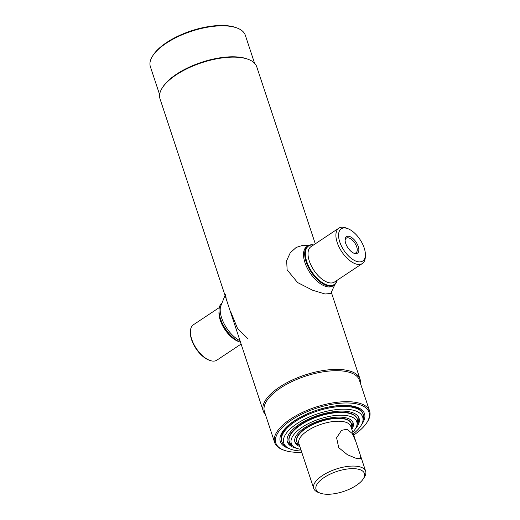 <?xml version="1.0" encoding="UTF-8"?>
<svg xmlns="http://www.w3.org/2000/svg" width="520" height="520" viewBox="0 0 520 520"><rect width="100%" height="100%" fill="white"/><g stroke="black" fill="none" stroke-linecap="round" stroke-linejoin="round"><path stroke-width="0.78" d="M254.566 63.232L245.323 35.269A50.005 20.709 161.7 0 0 237.166 28.041L236.151 27.657A49.062 20.319 161.7 0 0 232.934 26.67A49.062 20.319 161.7 0 0 153.198 55.094L152.613 56.004A50.005 20.709 161.7 0 0 150.371 66.671L159.62 94.627M237.166 28.041A50.005 20.709 161.7 0 0 233.883 27.034A50.005 20.709 161.7 0 0 152.613 56.004M315.289 243.815L256.737 66.768A50.947 21.099 161.7 0 0 248.424 59.41L247.41 59.027A50.005 20.709 161.7 0 0 244.127 58.019A50.005 20.709 161.7 0 0 162.858 86.99L162.279 87.9A50.947 21.099 161.7 0 0 159.991 98.761L226.129 298.733M248.424 59.41A50.947 21.099 161.7 0 0 245.083 58.377A50.947 21.099 161.7 0 0 162.279 87.9M360.38 383.168A50.947 21.099 161.7 0 0 360.009 379.035A50.947 21.099 161.7 0 0 348.354 370.65A50.947 21.099 161.7 0 0 291.375 380.451A50.947 21.099 161.7 0 0 263.263 411.034A50.947 21.099 161.7 0 0 265.434 414.57M353.691 435.071A49.062 20.319 161.7 0 0 366.801 422.708L367.387 421.798A50.005 20.709 161.7 0 0 369.629 411.132L359.379 380.146A50.005 20.709 161.7 0 0 347.938 371.917A50.005 20.709 161.7 0 0 292.026 381.537A50.005 20.709 161.7 0 0 264.433 411.548L274.677 442.533A50.005 20.709 161.7 0 0 282.834 449.761L283.849 450.144A49.062 20.319 161.7 0 0 287.066 451.132A49.062 20.319 161.7 0 0 301.743 452.25M369.629 411.132A50.005 20.709 161.7 0 0 358.189 402.896A50.005 20.709 161.7 0 0 302.269 412.516A50.005 20.709 161.7 0 0 274.677 442.533M366.801 422.708A49.062 20.319 161.7 0 0 357.779 404.163A49.062 20.319 161.7 0 0 293.449 418.743A49.062 20.319 161.7 0 0 283.849 450.144M361.719 424.372A44.343 18.363 161.7 0 0 364.52 413.725A44.343 18.363 161.7 0 0 354.38 406.419A44.343 18.363 161.7 0 0 304.792 414.954A44.343 18.363 161.7 0 0 280.319 441.571A44.343 18.363 161.7 0 0 288.925 448.448M345.709 243.399A9.919 4.973 -123.6 0 1 345.098 239.798A9.919 4.973 -123.6 0 1 350.616 236.925A9.919 4.973 -123.6 0 1 358.241 246.474A9.919 4.973 -123.6 0 1 354.042 253.266A9.919 4.973 -123.6 0 1 345.709 243.399M353.496 253.025A8.788 4.407 56.4 0 0 356.018 252.798A8.788 4.407 56.4 0 0 356.707 246.838A8.788 4.407 56.4 0 0 346.294 238.154A8.788 4.407 56.4 0 0 345.104 240.396M339.755 241.936A19.344 9.698 56.4 0 0 354.614 260.546A19.344 9.698 56.4 0 0 365.378 254.95A19.344 9.698 56.4 0 0 364.188 247.936A19.344 9.698 56.4 0 0 347.938 228.696A19.344 9.698 56.4 0 0 339.755 241.936M347.938 228.696L346.184 228.014A21.229 10.647 56.4 0 0 338.865 228.156A21.229 10.647 56.4 0 0 337.207 242.547A21.229 10.647 56.4 0 0 362.356 263.523A21.229 10.647 56.4 0 0 365.326 256.834L365.378 254.95M313.45 245.037A23.114 11.589 56.4 0 0 306.774 261.671A23.114 11.589 56.4 0 0 322.855 282.971A23.114 11.589 56.4 0 0 336.941 280.404M313.586 244.946A23.588 11.83 56.4 0 0 307.983 245.837A23.588 11.83 56.4 0 0 306.137 261.827A23.588 11.83 56.4 0 0 334.087 285.129A23.588 11.83 56.4 0 0 337.077 280.312M307.418 246.266A23.588 11.83 56.4 0 0 304.954 262.613A23.588 11.83 56.4 0 0 318.533 282.328A23.588 11.83 56.4 0 0 333.469 285.486M334.965 284.414L330.74 293.481L325.052 293.995L312.592 290.219L297.615 282.562L287.137 269.887L286.644 260.689L290.271 252.766L296.238 247.403L303.108 245.239L308.984 245.303M241.118 344.051L216.853 360.165A21.229 10.647 -123.6 0 1 209.541 360.308L208.663 359.964A20.287 10.173 -123.6 0 1 191.62 339.788A20.287 10.173 -123.6 0 1 190.372 332.43L190.398 331.487A21.229 10.647 -123.6 0 1 193.362 324.798L219.323 307.554M209.541 360.308A21.229 10.647 -123.6 0 1 191.698 339.19A21.229 10.647 -123.6 0 1 190.398 331.487M240.065 342.101A23.114 11.589 -123.6 0 1 239.85 342.017A23.114 11.589 -123.6 0 1 220.428 319.026A23.114 11.589 -123.6 0 1 219.005 310.642A23.114 11.589 -123.6 0 1 219.018 310.408M240.526 342.284A23.588 11.83 -123.6 0 1 240.286 342.193A23.588 11.83 -123.6 0 1 220.467 318.728A23.588 11.83 -123.6 0 1 219.018 310.173A23.588 11.83 -123.6 0 1 221.436 303.453M240.032 340.769A23.588 11.83 -123.6 0 1 221.65 317.941A23.588 11.83 -123.6 0 1 220.558 306.56L225.036 295.438M225.667 294.392L226.161 298.838L233.545 321.159M247.748 338.572L237.549 328.464L230.756 311.889M301.32 450.99A41.568 17.212 -18.3 0 1 293.274 449.988A41.568 17.212 -18.3 0 1 286.572 446.979L284.7 445.497A42.926 17.777 -18.3 0 1 281.801 441.532A42.926 17.777 -18.3 0 1 305.487 415.766A42.926 17.777 -18.3 0 1 353.496 407.505A42.926 17.777 -18.3 0 1 363.311 414.576A42.926 17.777 -18.3 0 1 363.35 419.484L362.726 421.791A41.568 17.212 -18.3 0 1 353.275 433.803M286.572 446.979A41.568 17.212 -18.3 0 1 302.048 420.576A41.568 17.212 -18.3 0 1 353.184 410.196A41.568 17.212 -18.3 0 1 362.726 421.791M292.786 445.887A37.739 15.626 -18.3 0 1 287.209 441.24M296.959 448.363A37.739 15.626 -18.3 0 1 296.036 448.156A37.739 15.626 -18.3 0 1 287.404 441.942A37.739 15.626 -18.3 0 1 308.224 419.289A37.739 15.626 -18.3 0 1 350.428 412.029A37.739 15.626 -18.3 0 1 359.06 418.243A37.739 15.626 -18.3 0 1 355.219 429.098M358.793 417.567A37.739 15.626 -18.3 0 1 357.091 424.625M300.794 449.384A34.489 14.28 -18.3 0 1 299.182 449.046A34.489 14.28 -18.3 0 1 293.625 446.55L291.746 445.068A35.854 14.846 -18.3 0 1 289.328 441.76A35.854 14.846 -18.3 0 1 309.108 420.238A35.854 14.846 -18.3 0 1 349.2 413.341A35.854 14.846 -18.3 0 1 357.403 419.244A35.854 14.846 -18.3 0 1 357.435 423.345L356.811 425.653A34.489 14.28 -18.3 0 1 352.749 432.204M293.625 446.55A34.489 14.28 -18.3 0 1 306.462 424.645A34.489 14.28 -18.3 0 1 348.894 416.032A34.489 14.28 -18.3 0 1 356.811 425.653M299.403 445.185A30.661 12.701 -18.3 0 1 294.749 441.46M299.865 446.576A30.661 12.701 -18.3 0 1 294.931 442.169A30.661 12.701 -18.3 0 1 311.844 423.761A30.661 12.701 -18.3 0 1 346.138 417.859A30.661 12.701 -18.3 0 1 353.151 422.91A30.661 12.701 -18.3 0 1 351.819 429.39M352.872 422.234A30.661 12.701 -18.3 0 1 351.357 428.006M346.996 429.228L352.3 433.557L355.869 441.649L360.341 455.163L360.353 458.64L356.7 458.575L347.503 454.799L338.709 447.642L336.609 437.781L341.562 430.346L346.996 429.228M320.19 493.135L318.168 492.375A27.359 11.329 -18.3 0 1 313.703 488.416A27.359 11.329 -18.3 0 1 328.803 471.998A27.359 11.329 -18.3 0 1 359.398 466.732A27.359 11.329 -18.3 0 1 365.657 471.237A27.359 11.329 -18.3 0 1 364.429 477.074L363.266 478.894A25.473 10.55 -18.3 0 1 321.861 493.649A25.473 10.55 -18.3 0 1 320.19 493.135A25.473 10.55 -18.3 0 1 325.175 476.834A25.473 10.55 -18.3 0 1 358.579 469.268A25.473 10.55 -18.3 0 1 363.266 478.894M313.703 488.416L298.87 443.573A27.359 11.329 -18.3 0 1 313.969 427.154A27.359 11.329 -18.3 0 1 344.565 421.889A27.359 11.329 -18.3 0 1 350.825 426.394L355.869 441.649M299.351 445.016L298.772 444.554A28.776 11.914 -18.3 0 1 296.829 441.903A28.776 11.914 -18.3 0 1 312.709 424.632A28.776 11.914 -18.3 0 1 344.884 419.094A28.776 11.914 -18.3 0 1 351.468 423.832A28.776 11.914 -18.3 0 1 351.494 427.122L351.299 427.83M351.41 423.67A28.776 11.914 161.7 0 0 344.779 418.762A28.776 11.914 161.7 0 0 312.416 424.392A28.776 11.914 161.7 0 0 296.777 441.74M351.351 427.642A30.661 12.701 161.7 0 0 352.813 422.116M294.723 441.331A30.661 12.701 161.7 0 0 299.189 444.893M357.331 419.042A35.854 14.846 161.7 0 0 349.07 412.932A35.854 14.846 161.7 0 0 308.75 419.939A35.854 14.846 161.7 0 0 289.263 441.551M357.272 423.93A37.739 15.626 161.7 0 0 358.735 417.45M287.183 441.11A37.739 15.626 161.7 0 0 292.227 445.445M363.149 414.135A42.926 17.777 161.7 0 0 353.197 406.607A42.926 17.777 161.7 0 0 304.694 415.11A42.926 17.777 161.7 0 0 281.664 441.084M338.865 228.156L310.993 246.669A21.229 10.647 56.4 0 0 309.329 261.06A21.229 10.647 56.4 0 0 334.484 282.035L362.356 263.523M238.947 341.64A21.229 10.647 -123.6 0 1 220.259 320.222A21.229 10.647 -123.6 0 1 219.011 311.623M233.525 321.1L263.263 411.034M331.364 292.435L360.009 379.035M332.904 285.916L334.087 285.129M306.8 246.623L307.983 245.837M239.85 342.017L240.286 342.193M219.005 310.642L219.018 310.173M363.311 414.576L363.019 413.679M281.801 441.532L281.502 440.635M357.403 419.244L357.272 418.834M289.328 441.76L289.192 441.35M296.829 441.903L296.719 441.578M351.468 423.832L351.357 423.501M365.657 471.237L360.341 455.163"/></g></svg>
